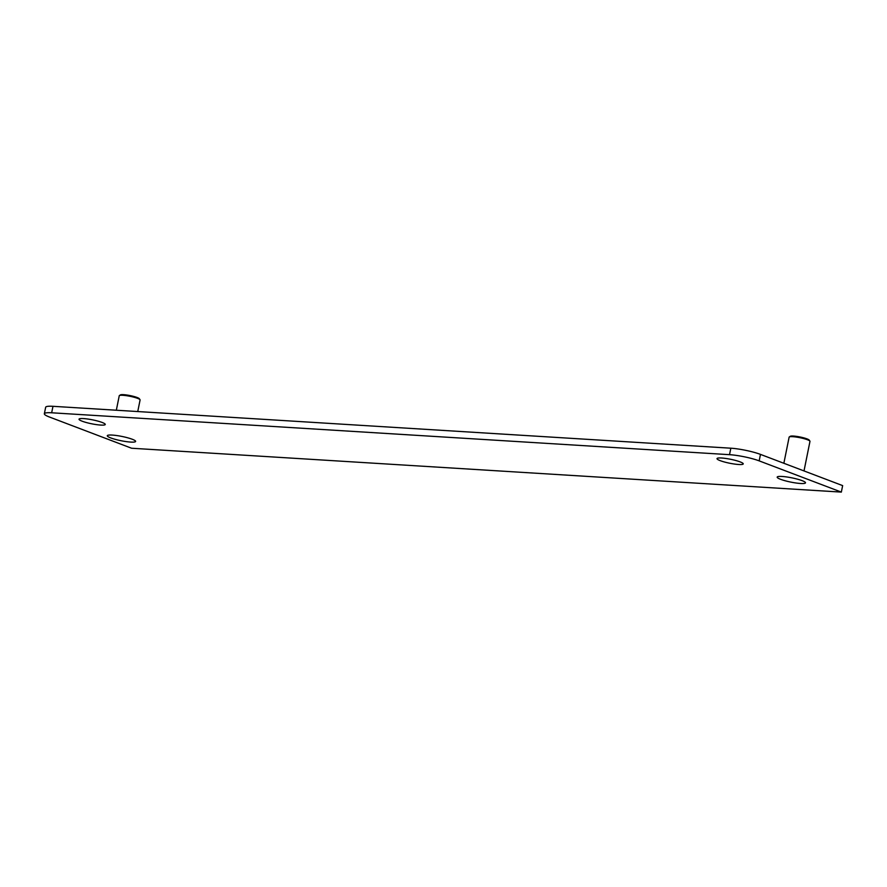 <?xml version="1.0" encoding="UTF-8"?>
<svg xmlns="http://www.w3.org/2000/svg" width="887" height="887" viewBox="0 0 887 887"><rect width="100%" height="100%" fill="white"/><g stroke="black" fill="none" stroke-linecap="round" stroke-linejoin="round"><path stroke-width="1.33" d="M52.976 406.313A21.432 3.238 -168.6 0 0 45.658 407.277L44.35 413.763A21.432 3.238 11.4 0 1 51.668 412.788L729.524 454.676A21.432 3.238 11.4 0 1 759.172 460.874L841.342 492.097L842.65 485.61L760.469 454.388A21.432 3.238 -168.6 0 0 730.833 448.201L52.976 406.313L51.668 412.788M102.105 422.445A13.372 2.018 11.4 0 1 105.265 424.474A13.372 2.018 11.4 0 1 91.749 423.809A13.372 2.018 11.4 0 1 79.032 419.185A13.372 2.018 11.4 0 1 87.78 419.03A13.372 2.018 11.4 0 1 102.105 422.445M740.08 461.872A13.372 2.018 11.4 0 1 743.239 463.901A13.372 2.018 11.4 0 1 729.724 463.236A13.372 2.018 11.4 0 1 717.018 458.612A13.372 2.018 11.4 0 1 725.754 458.446A13.372 2.018 11.4 0 1 740.08 461.872M841.342 492.097L131.586 448.234L49.417 417.012A21.432 3.238 11.4 0 1 44.35 413.763M137.751 411.546L140.091 399.97A10.633 1.608 -168.6 0 0 140.013 399.704A10.633 1.608 -168.6 0 0 133.427 397.077A10.633 1.608 -168.6 0 0 122.872 395.292A10.633 1.608 -168.6 0 0 119.412 395.547A10.633 1.608 -168.6 0 0 119.246 395.768L116.33 410.226M140.013 399.704L139.348 398.729A9.779 1.475 -168.6 0 0 130.123 395.591A9.779 1.475 -168.6 0 0 120.41 394.903L119.412 395.547M112.228 435.073A14.447 2.184 11.4 0 1 127.573 437.768A14.447 2.184 11.4 0 1 135.622 441.438A14.447 2.184 11.4 0 1 121.031 440.717A14.447 2.184 11.4 0 1 107.294 435.728A14.447 2.184 11.4 0 1 112.228 435.073M804.01 470.93L809.975 441.36A10.633 1.608 -168.6 0 0 809.898 441.094A10.633 1.608 -168.6 0 0 803.312 438.477A10.633 1.608 -168.6 0 0 792.756 436.681A10.633 1.608 -168.6 0 0 789.297 436.947A10.633 1.608 -168.6 0 0 789.131 437.158L783.864 463.28M809.898 441.094L809.232 440.118A9.779 1.475 -168.6 0 0 800.007 436.981A9.779 1.475 -168.6 0 0 790.295 436.304L789.297 436.947M782.112 476.463A14.447 2.184 11.4 0 1 797.446 479.168A14.447 2.184 11.4 0 1 805.507 482.827A14.447 2.184 11.4 0 1 790.905 482.118A14.447 2.184 11.4 0 1 777.178 477.117A14.447 2.184 11.4 0 1 782.112 476.463M760.469 454.388L759.172 460.874M729.524 454.676L730.833 448.201"/></g></svg>
